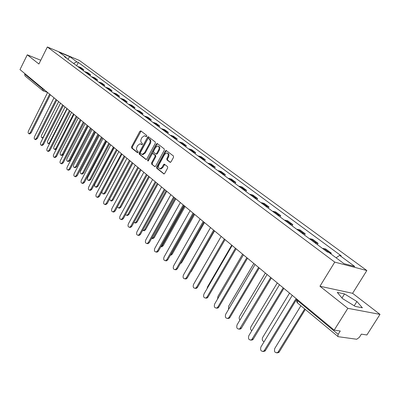 <?xml version="1.0" encoding="UTF-8"?>
<svg xmlns="http://www.w3.org/2000/svg" width="400" height="400" viewBox="0 0 400 400"><rect width="100%" height="100%" fill="white"/><g stroke="black" fill="none" stroke-linecap="round" stroke-linejoin="round"><path stroke-width="0.6" d="M146.765 136.305L146.705 135.395L140.855 130.895L139.85 131.335L131.59 146.77L131.67 148.055L137.405 152.685L138.115 152.39L138.055 151.48L137.305 150.88C136.34 149.865 136.25 148.48 137.04 146.73L137.735 145.445L140.11 143.745L141.905 144.74L142.43 144.365L142.37 143.46L141.615 142.865C140.64 141.86 140.55 140.48 141.34 138.72L142.035 137.425L144.485 135.71L146.225 136.68L146.765 136.305M169.95 162.285L171.035 161.855L173.525 157.325L173.415 155.96L166.095 150.445L165.32 150.99L156.625 166.93L156.72 168.28L163.965 173.96L164.685 173.425L167.675 167.985L167.57 166.62L164.25 164.14L163.505 164.675L162.035 167.36L160.085 168.79C158.47 168.375 158.085 167.07 158.915 164.87L164.65 154.365L166.715 152.91C168.27 153.37 168.635 154.67 167.805 156.815L166.84 158.58L166.945 159.935L170.29 162.4M334.76 262.115L319.95 286.245L347.85 308.315L334.195 330.115L20 69.59L27.275 54.815L38.895 64.005L47.35 46.98L334.76 262.115L366.84 270.53L79.345 60.415L47.35 46.98M155.305 143.265L155.215 141.945L148.3 136.725L147.53 137.265L139.14 152.85L139.225 154.155L146.06 159.535L146.785 159.005L155.305 143.265M157.355 143.6L164.195 148.86L164.295 150.2L155.615 166.12L154.89 166.65L151.675 164.205L151.585 162.87L155.065 156.465L154.97 155.135L152.76 153.515L152.015 154.05L148.415 160.695L147.905 161.065L147.625 160.06L156.305 144.035L157.355 143.6M347.85 308.315L380 314.39L366.89 334.965L361.365 334.145L359.32 337.36L356.735 339.255L338.165 336.685L297.395 302.855L297.605 300.68L338.155 334.35L337.85 336.555M380 314.39L352.595 293.315L366.84 270.53M334.195 330.115L340.255 331.015L338.155 334.35M42.865 90.695L24.975 75.875L24.715 74.1L42.29 88.695L44.445 89.865M24.925 73.675L24.715 74.1M40.765 60.24L27.275 54.815M80.69 68.735L81.845 68.935L79.015 66.83L77.86 66.63M79.015 66.83L80.95 67.63L83.79 69.73L83.305 70.675M81.845 68.935L83.79 69.73M90.11 75.73L90.6 74.78L87.7 72.63L84.595 71.635M87.49 73.785L90.6 74.78M97.07 80.905L97.565 79.94L94.6 77.74L91.485 76.755M94.445 78.955L97.565 79.94M104.19 86.195L104.695 85.225L101.66 82.975L98.535 81.99M101.565 84.245L104.695 85.225M111.48 91.615L111.995 90.63L108.885 88.33L105.75 87.355M108.855 89.66L111.995 90.63M118.945 97.16L119.465 96.17L116.285 93.81L113.135 92.845M116.315 95.205L119.465 96.17M126.59 102.84L127.12 101.84L123.86 99.425L120.7 98.465M123.955 100.885L127.12 101.84M134.42 108.66L134.96 107.65L131.62 105.175L128.45 104.225M131.79 106.705L134.96 107.65M142.445 114.625L142.99 113.6L139.57 111.065L136.395 110.13M139.815 112.67L142.99 113.6M150.67 120.74L151.225 119.7L147.72 117.1L144.535 116.175M148.04 118.785L151.225 119.7M159.105 127.005L159.67 125.96L156.075 123.295L152.88 122.38M156.475 125.05L159.67 125.96M167.755 133.435L168.335 132.375L164.64 129.64L161.44 128.74M165.13 131.485L168.335 132.375M176.635 140.03L177.22 138.96L173.43 136.155L170.225 135.27M174.01 138.085L177.22 138.96M185.745 146.805L186.34 145.72L182.45 142.84L179.24 141.97M183.125 144.855L186.34 145.72M195.1 153.755L195.705 152.66L191.715 149.7L188.495 148.845M192.485 151.815L195.705 152.66M204.705 160.895L205.325 159.785L201.225 156.75L198 155.91M202.1 158.96L205.325 159.785M214.575 168.23L215.205 167.11L210.995 163.985L207.765 163.17M211.98 166.3L215.205 167.11M224.725 175.77L225.365 174.635L221.035 171.425L217.805 170.63M222.135 173.85L225.365 174.635M235.155 183.525L235.81 182.375L231.355 179.075L228.125 178.3M232.58 181.61L235.81 182.375M245.885 191.5L246.555 190.34L241.97 186.94L238.745 186.19M243.325 189.595L246.555 190.34M256.93 199.705L257.61 198.53L252.895 195.035L249.67 194.31M254.385 197.815L257.61 198.53M268.3 208.155L268.995 206.965L264.14 203.365L260.915 202.665M265.77 206.275L268.995 206.965M280.01 216.855L280.72 215.65L275.715 211.945L272.495 211.275M277.5 214.99L280.72 215.65M292.075 225.82L292.8 224.605L287.645 220.785L284.43 220.14M289.59 223.975L292.8 224.605M304.51 235.065L305.25 233.83L299.935 229.89L296.73 229.285M302.05 233.235L305.25 233.83M317.335 244.595L318.095 243.345L312.61 239.285L309.415 238.71M314.905 242.79L318.095 243.345M330.88 253.93L331.345 253.165L325.69 248.975L322.505 248.44M329.04 252.565L331.345 253.165M66.19 57.955L66.03 57.34L59.055 52.16L69.805 56.67L76.825 61.84L73.545 63.425M336.08 257.79L339.655 255.375L341.145 255.785L78.315 62.46L76.825 61.84M339.655 255.375L354.745 266.49L343.965 263.645L328.79 252.38L327.235 251.955L64.5 56.7L66.03 57.34M319.95 286.245L352.595 293.315M362.38 307.79L356.905 301.505L344.525 293.92L337.27 292.375L342.46 298.56L355.195 306.39L362.38 307.79M76.655 65.735L78.315 62.46M69.805 56.67L67.88 59.21M354.215 305.79L356.905 301.505M341.985 297.995L344.525 293.92M146.45 136.635L145.205 135.965M140.855 143.99L142.13 144.685M141.095 131.08L132.29 147.005L132.37 148.29L137.83 152.695M148.785 137L139.84 153.085L139.925 154.385L146.26 159.5M148.515 138.515L147.795 138.825L140.42 152.52L140.48 153.43L142.205 154.415L144.54 152.72L149.615 143.325C150.42 141.545 150.32 140.15 149.325 139.14L148.5 138.505M142.12 154.41L142.905 154.65L145.245 152.96L144.54 152.72M149.21 138.765L150.02 139.39C151.02 140.4 151.115 141.795 150.315 143.57L145.245 152.96M155.085 166.615L151.675 164.205M153.04 153.61L155.67 155.37L155.765 156.7L152.285 163.1L152.38 164.435M157.575 143.765L157.005 144.285L148.225 160.93M158.69 149.795C159.5 147.705 159.165 146.43 157.68 145.96L155.62 147.405L153.63 151.07L153.725 152.395L155.935 154.01L156.69 153.475L158.69 149.795L159.39 150.035C160.2 147.955 159.865 146.68 158.385 146.205M156.355 154.155L157.39 153.715L156.69 153.475M159.39 150.035L157.39 153.715M167.46 153.155C168.98 153.65 169.33 154.95 168.505 157.055L167.545 158.815L167.645 160.17L170.46 162.37M159.995 168.79L160.79 169.02L162.74 167.59L162.035 167.36M164.77 164.4L162.74 167.59M166.605 150.715L166.02 151.235L157.33 167.16L157.425 168.505L164.14 173.925M58.64 101.63L41.61 135.18C41.055 136.635 41.215 137.525 42.09 137.865L43.41 136.83L60.51 103.185M42.99 138.13L42.63 138.035M47.62 92.49L28.465 130.995C27.905 132.47 28.06 133.375 28.925 133.71L30.245 132.655L49.605 94.24M50.36 94.765L31.115 132.93L29.495 133.89M65.04 106.94L47.76 140.81C47.2 142.29 47.37 143.195 48.27 143.535L49.6 142.49L66.955 108.525M49.555 143.705L48.795 143.695M71.585 112.365L54.05 146.565C53.48 148.07 53.66 148.99 54.59 149.33L55.93 148.285L73.545 113.99M56.5 148.985L55.095 149.485M53.995 97.78L34.56 136.66C33.99 138.165 34.155 139.08 35.05 139.42L36.38 138.355L56.03 99.565M56.785 100.095L37.255 138.63L35.605 139.59M60.52 103.19L40.79 142.455C40.215 143.985 40.39 144.92 41.315 145.255L42.655 144.19L62.605 105.01M63.36 105.545L43.53 144.46L42.19 145.525L41.85 145.42M78.28 117.915L60.48 152.445C59.9 153.985 60.09 154.92 61.055 155.255L62.405 154.205L80.285 119.58M80.98 120.155L63.255 154.465L61.91 155.515L61.54 155.4M85.13 123.595L67.055 158.465C66.465 160.035 66.67 160.985 67.67 161.32L69.025 160.265L87.18 125.295M87.88 125.875L69.88 160.52L68.525 161.575L68.13 161.455M92.14 129.41L73.785 164.62C73.185 166.225 73.405 167.19 74.44 167.525L75.8 166.465L94.24 131.15M94.935 131.73L76.66 166.72L75.3 167.775L74.875 167.65M67.195 108.725L47.17 148.38C46.58 149.94 46.77 150.89 47.73 151.225L49.075 150.155L69.335 110.585M70.085 111.12L49.955 150.42L48.605 151.49L48.24 151.38M74.03 114.39L53.695 154.445C53.095 156.04 53.295 157 54.29 157.335L55.645 156.26L76.22 116.285M76.97 116.83L56.53 156.525L55.17 157.595L54.78 157.48M81.025 120.19L60.37 160.65C59.765 162.28 59.975 163.26 61.005 163.59L62.37 162.51L83.275 122.115M84.02 122.675L63.255 162.77L61.895 163.85L61.47 163.725M99.315 135.36L80.675 170.925C80.065 172.56 80.295 173.545 81.37 173.87L82.735 172.81L101.465 137.14M102.165 137.72L83.6 173.06L82.235 174.12L81.775 173.99M88.19 126.135L67.21 167.005C66.59 168.67 66.815 169.665 67.885 169.99L69.255 168.91L90.505 128.085M91.235 128.67L70.145 169.165L68.775 170.245L68.32 170.115M106.665 141.45L87.725 177.375C87.105 179.05 87.35 180.05 88.47 180.37L89.835 179.305L108.865 143.275M109.565 143.855L90.7 179.555L89.335 180.615L88.84 180.475M95.53 132.22L74.21 173.51C73.58 175.215 73.82 176.225 74.935 176.55L76.305 175.46L97.935 134.23M98.62 134.82L77.2 175.715L75.83 176.8L75.335 176.66M114.185 147.7L94.945 183.98C94.31 185.695 94.575 186.71 95.74 187.03L97.11 185.96L116.445 149.56M117.14 150.14L97.975 186.2L96.605 187.27L96.07 187.12M103.045 138.455L81.38 180.18C80.74 181.92 81 182.95 82.155 183.265L83.53 182.175L105.575 140.565M106.19 141.125L84.425 182.425L83.055 183.515L82.52 183.365M102.105 191.32C101.805 192.84 102.165 193.68 103.19 193.845L104.555 192.775L124.21 156M124.91 156.58L105.425 193.01L104.06 194.08L103.48 193.925M110.755 144.845L88.73 187.01C88.08 188.795 88.355 189.84 89.56 190.15L90.935 189.055L113.4 147.05M113.95 147.58L91.83 189.3L90.46 190.39L89.88 190.235M109.55 199.215L110.825 200.83L112.19 199.76L132.17 162.6M132.87 163.18L113.06 199.99L111.695 201.06L111.07 200.895M118.655 151.395L118.85 151.575L96.265 194.01C95.6 195.84 95.895 196.905 97.15 197.205L98.52 196.11L121.42 153.69M121.91 154.195L99.425 196.35L98.055 197.445L97.425 197.275M117.39 206.915L118.65 207.99L120.01 206.915L140.33 169.37M141.03 169.945L120.885 207.145L119.525 208.215L118.845 208.04M126.76 158.115L126.96 158.295L103.985 201.19C103.31 203.07 103.625 204.15 104.935 204.435L106.3 203.34L129.39 160.315L129.605 160.47M130.08 160.975L107.205 203.575L105.84 204.67L105.165 204.495M125.525 214.66L126.68 215.33L128.03 214.255L148.7 176.31M149.395 176.885L128.91 214.475L127.56 215.55L126.82 215.365M135.075 165.01L135.28 165.195L111.91 208.55C111.22 210.485 111.56 211.585 112.925 211.855L114.285 210.755L137.775 167.265L137.99 167.43M138.46 167.93L115.19 210.99L113.835 212.085L113.095 211.9M133.93 222.495L134.915 222.855L136.26 221.78L157.285 183.425M157.98 184.005L137.135 222L135.8 223.07L134.995 222.875M143.61 172.085L143.82 172.275L120.035 216.105C119.335 218.09 119.695 219.21 121.125 219.465L122.475 218.37L146.38 174.4L146.605 174.57M147.065 175.06L123.385 218.595L122.035 219.69L121.235 219.49M142.615 230.44L143.37 230.575L144.695 229.5L166.1 190.735M166.79 191.31L145.58 229.715L144.255 230.785L143.375 230.575L144.255 230.785M152.37 179.35L152.585 179.545L128.375 223.855C127.66 225.905 128.05 227.045 129.545 227.275L130.88 226.18L155.215 181.725L155.445 181.9M155.905 182.375L131.79 226.4L130.46 227.495L129.585 227.285M151.595 238.495L153.36 237.425L175.135 198.25M175.835 198.81L154.24 237.63L152.935 238.7L152.015 238.5M161.365 186.81L161.585 187.01L136.94 231.815C136.21 233.925 136.63 235.085 138.195 235.295L139.51 234.2L164.29 189.25L164.525 189.43M164.99 189.875L140.425 234.415L139.11 235.505L138.175 235.295M185.125 206.51L163.135 245.76L161.855 246.825L160.895 246.65L162.25 245.56L184.39 206.02M170.61 194.475L170.835 194.68L145.735 239.99C144.995 242.17 145.445 243.35 147.085 243.525L148.375 242.44L173.615 196.985L173.855 197.165M174.33 197.575L149.29 242.645L148 243.73L147.015 243.54M170.6 254.77L171.385 253.92L193.97 213.865M194.635 214.475L172.27 254.11L171.02 255.165L170.375 255.165M180.11 202.35L180.345 202.565L154.77 248.385C154.015 250.64 154.5 251.84 156.22 251.985L157.48 250.905L183.195 204.93L183.445 205.12M183.915 205.51L158.4 251.105L157.14 252.18L156.1 252.01M204.425 222.625L181.65 262.685L180.21 263.775M189.875 210.45L190.115 210.67L164.055 257.015C163.29 259.355 163.81 260.57 165.62 260.67L166.845 259.605L193.05 213.1L193.31 213.295M193.77 213.68L167.765 259.8L166.54 260.86L165.44 260.715M214.55 230.91L191.295 271.5L190.485 272.36M199.925 218.78L200.17 219.005L173.605 265.89C172.83 268.315 173.39 269.55 175.29 269.605L176.47 268.555L203.19 221.505L203.45 221.705M203.905 222.08L177.39 268.735L176.21 269.785L175.04 269.665M220.9 236.175L221.16 236.41L197.215 278M210.26 227.35L210.515 227.58L183.425 275.015C182.64 277.535 183.245 278.795 185.24 278.785L186.37 277.755L213.62 230.16L213.89 230.365M214.33 230.73L187.295 277.93L186.165 278.96L184.925 278.87M231.735 245.155L207.48 286.945L207.065 288.675M225.065 239.63L197.485 287.395L196.415 288.395L195.09 288.345M221.16 236.41L193.525 284.405C192.735 287.03 193.39 288.305 195.49 288.23L196.565 287.23L224.36 239.065L224.64 239.275M242.625 254.185L217.885 296.465L217.595 298.98M231.855 245.26L232.125 245.505L203.93 294.075C203.13 296.81 203.835 298.1 206.045 297.95L207.055 296.98L235.42 248.235L235.71 248.455M236.125 248.795L207.98 297.135L206.97 298.105L205.565 298.095M253.835 263.485L228.595 306.26L228.57 309.395M243.145 254.62L243.425 254.87L214.64 304.03C213.84 306.89 214.6 308.195 216.925 307.95L217.86 307.02L246.82 257.685L247.115 257.91M247.515 258.245L218.785 307.165L217.85 308.095L216.35 308.14M265.385 273.06L239.62 316.35C238.95 317.715 239.065 318.925 239.96 319.98M254.78 264.27L255.07 264.525L225.675 314.285C224.875 317.28 225.695 318.6 228.145 318.25L228.995 317.37L258.57 267.43L258.875 267.665M259.26 267.98L229.92 317.505L229.07 318.38L227.47 318.49M277.285 282.93L250.975 326.74C250.215 328.44 250.485 329.78 251.785 330.77M266.78 274.215L267.075 274.485L237.055 324.86C236.255 327.995 237.145 329.325 239.715 328.855L270.69 277.48L271.005 277.72M271.37 278.025L241.395 328.16L240.635 328.975L238.935 329.16M289.56 293.105L262.68 337.45C261.85 339.545 262.315 340.98 264.075 341.755M279.16 284.48L279.465 284.755L248.785 335.76C247.995 339.055 248.955 340.395 251.655 339.78L283.195 287.85L283.52 288.095M283.87 288.385L253.235 339.15L252.575 339.89L250.76 340.165M300.89 305.765L274.75 348.495C274 351.885 275.03 353.2 277.835 352.45L304.695 308.93M305.32 309.455L279.265 351.905L278.72 352.54L276.82 352.915M291.94 295.075L292.25 295.36L260.885 347.01C260.115 350.47 261.145 351.815 263.98 351.045L296.1 298.55L296.44 298.81M296.77 299.085L265.445 350.49L264.895 351.14L262.965 351.515M316.135 242.785L310.65 238.715M303.285 233.25L297.965 229.305M290.82 224.005L285.665 220.175M278.735 215.035L273.73 211.32M267.005 206.33L262.145 202.725M255.62 197.88L250.9 194.38M244.56 189.675L239.975 186.27M233.81 181.7L229.355 178.39M223.365 173.945L219.03 170.73M213.205 166.405L208.99 163.28M203.32 159.075L199.22 156.03M193.705 151.935L189.71 148.975M184.34 144.99L180.455 142.105M175.22 138.22L171.435 135.41M166.335 131.63L162.645 128.89M157.68 125.205L154.08 122.535M149.24 118.94L145.73 116.34M141.005 112.835L137.585 110.295M132.98 106.875L129.64 104.4M125.145 101.06L121.885 98.645M117.495 95.385L114.315 93.025M110.03 89.845L106.92 87.54M102.735 84.435L99.7 82.185M95.61 79.15L92.65 76.95M88.65 73.98L85.755 71.83M329.4 252.63L323.735 248.425M90.455 128.01L91.145 128.595M42.51 88.26L42.535 90.505L43.145 90.825L44.42 89.855M297.97 300.08L297.605 300.68L297.18 299.42M42.97 90.765L47.58 92.46M145.985 136.275L145.29 136.025M141.66 144.315L140.965 144.07M132.37 148.29L131.67 148.055M132.29 147.005L131.59 146.77M140.545 131.59L139.85 131.335M146.085 159.535L145.755 159.425M139.925 154.385L139.225 154.155M139.84 153.085L139.14 152.85M148.225 137.515L147.53 137.265M150.315 143.57L149.615 143.325M150.02 139.39L149.325 139.14M154.915 166.65L154.56 166.535M152.285 163.1L151.585 162.87M155.765 156.7L155.065 156.465M155.67 155.37L154.97 155.135M153.76 153.86L153.06 153.625M148.33 160.29L147.625 160.06M157.005 144.285L156.305 144.035M167.645 160.17L166.945 159.935M167.545 158.815L166.84 158.58M168.505 157.055L167.805 156.815M164.21 164.91L163.505 164.675M163.98 173.955L163.61 173.84M157.425 168.505L156.72 168.28M157.33 167.16L156.625 166.93M166.02 151.235L165.32 150.99M30.245 132.655L31.115 132.93M50.1 142.65L49.6 142.49M56.73 148.53L55.93 148.285M36.38 138.355L37.255 138.63M42.655 144.19L43.53 144.46M63.255 154.465L62.405 154.205M69.88 160.52L69.025 160.265M76.66 166.72L75.8 166.465M49.075 150.155L49.955 150.42M55.645 156.26L56.53 156.525M62.37 162.51L63.255 162.77M83.6 173.06L82.735 172.81M69.255 168.91L70.145 169.165M90.7 179.555L89.835 179.305M76.305 175.46L77.2 175.715M97.975 186.2L97.11 185.96M83.53 182.175L84.425 182.425M105.425 193.01L104.555 192.775M90.935 189.055L91.83 189.3M113.06 199.99L112.19 199.76M98.52 196.11L99.425 196.35M120.885 207.145L120.01 206.915M106.3 203.34L107.205 203.575M128.91 214.475L128.03 214.255M114.285 210.755L115.19 210.99M137.135 222L136.26 221.78M122.475 218.37L123.385 218.595M145.58 229.715L144.695 229.5M130.88 226.18L131.79 226.4M154.24 237.63L153.36 237.425M139.51 234.2L140.425 234.415M163.135 245.76L162.25 245.56M148.375 242.44L149.29 242.645M172.27 254.11L171.385 253.92M157.48 250.905L158.4 251.105M181.65 262.685L180.915 262.535M166.845 259.605L167.765 259.8M191.295 271.5L191.01 271.445M176.47 268.555L177.39 268.735M186.37 277.755L187.295 277.93M196.565 287.23L197.485 287.395M207.055 296.98L207.98 297.135M217.86 307.02L218.785 307.165M228.995 317.37L229.92 317.505M240.475 328.04L241.395 328.16M252.315 339.04L253.235 339.15M279.265 351.905L278.38 351.815M264.53 350.395L265.445 350.49M49.28 93.87L50.045 94.5M55.745 99.23L56.52 99.87M62.365 104.72L63.145 105.365M69.14 110.34L69.925 110.99M76.075 116.09L76.865 116.745M83.18 121.98L83.975 122.64M97.91 134.19L98.72 134.865M105.55 140.525L106.37 141.205M113.385 147.025L114.21 147.71M121.415 153.685L122.255 154.38M129.66 160.52L130.505 161.22M138.12 167.535L138.975 168.24M146.805 174.735L147.665 175.45M155.72 182.13L156.595 182.855M164.885 189.725L165.765 190.46M174.3 197.535L175.195 198.275M183.98 205.56L184.885 206.31M193.94 213.82L194.855 214.575M204.185 222.315L205.11 223.08M214.73 231.055L215.67 231.835M225.59 240.06L226.54 240.85M236.775 249.34L237.745 250.14M248.305 258.9L249.29 259.715M260.195 268.76L261.195 269.585M272.465 278.93L273.48 279.77M285.125 289.43L286.16 290.285M296.87 299.905L296.62 301.5L297.395 302.855M142.905 154.65L142.205 154.415M156.64 154.25L155.935 154.01M157.34 143.585L157.08 143.495M160.79 169.02L160.085 168.79M164.57 164.245L164.25 164.14M166.385 150.545L166.095 150.445M42.93 138.13L42.09 137.865M28.925 133.71L29.795 133.985M49.115 143.795L48.27 143.535M55.44 149.59L54.59 149.33M35.05 139.42L35.92 139.69M41.315 145.255L42.19 145.525M61.91 155.515L61.055 155.255M68.525 161.575L67.67 161.32M75.3 167.775L74.44 167.525M47.73 151.225L48.605 151.49M54.29 157.335L55.17 157.595M61.005 163.59L61.895 163.85M82.235 174.12L81.37 173.87M67.885 169.99L68.775 170.245M89.335 180.615L88.47 180.37M74.935 176.55L75.83 176.8M96.605 187.27L95.74 187.03M82.155 183.265L83.055 183.515M104.06 194.08L103.19 193.845M89.56 190.15L90.46 190.39M111.695 201.06L110.825 200.83M97.15 197.205L98.055 197.445M119.525 208.215L118.65 207.99M104.935 204.435L105.84 204.67M127.56 215.55L126.68 215.33M112.925 211.855L113.835 212.085M135.8 223.07L134.915 222.855M121.125 219.465L122.035 219.69M129.545 227.275L130.46 227.495M152.935 238.7L152.055 238.495M138.195 235.295L139.11 235.505M161.855 246.825L160.97 246.625M147.085 243.525L148 243.73M171.02 255.165L170.445 255.04M156.22 251.985L157.14 252.18M165.62 260.67L166.54 260.86M175.29 269.605L176.21 269.785M185.24 278.785L186.165 278.96M195.49 288.23L196.415 288.395M206.045 297.95L206.97 298.105M216.925 307.95L217.85 308.095M228.145 318.25L229.07 318.38M239.715 328.855L240.635 328.975M251.655 339.78L252.575 339.89M278.72 352.54L277.835 352.45M263.98 351.045L264.895 351.14"/></g></svg>

